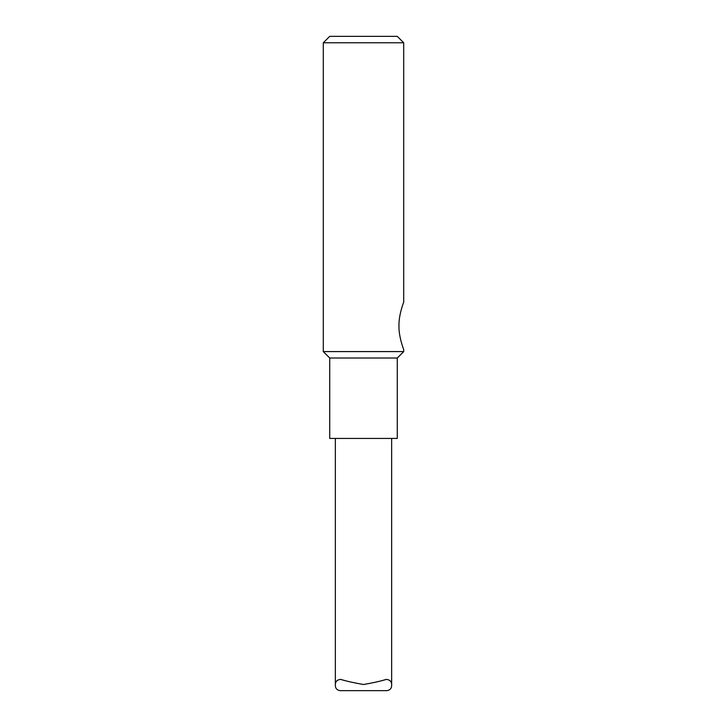 <?xml version="1.0" encoding="UTF-8"?>
<svg xmlns="http://www.w3.org/2000/svg" width="727" height="727" viewBox="0 0 727 727"><rect width="100%" height="100%" fill="white"/><g stroke="black" fill="none" stroke-linecap="round" stroke-linejoin="round"><path stroke-width="1.09" d="M391.644 438.436L391.644 685.007C391.735 688.224 390.181 690.105 386.991 690.65L340.009 690.65C336.819 690.096 335.265 688.215 335.356 685.007C335.265 681.653 337.028 679.781 340.663 679.391C346.361 681.154 353.976 682.862 363.5 684.507C373.006 682.871 380.621 681.172 386.337 679.391C389.963 679.781 391.735 681.653 391.644 685.007M403.712 42.784L323.288 42.784L323.288 351.586L403.712 351.586L403.712 349.569C403.576 349.224 398.696 336.846 398.95 325.841C398.705 314.836 403.576 302.496 403.712 302.123L403.712 42.784L397.278 36.35L329.722 36.35L323.288 42.784M329.722 358.011L397.278 358.011L397.278 438.436L329.722 438.436L329.722 358.011L323.288 351.586M335.356 438.436L335.356 685.007M397.278 358.011L403.712 351.586"/></g></svg>
